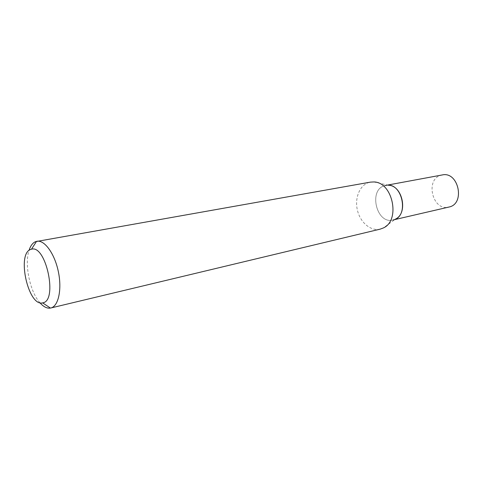 <?xml version="1.0" encoding="UTF-8"?>
<svg xmlns="http://www.w3.org/2000/svg" width="483" height="483" viewBox="0 0 483 483"><rect width="100%" height="100%" fill="white"/><g stroke="black" fill="none" stroke-linecap="round" stroke-linejoin="round"><path stroke-width="0.36" stroke-dasharray="2.42 1.81" d="M373.776 181.952L388.417 185.255L384.722 185.647C368.076 189.747 376.625 224.824 393.12 219.976L395.456 219.089L383.351 227.958M380.187 229.135C370.793 231.417 360.342 222.585 357.462 210.413C354.45 198.278 359.587 185.273 368.843 182.508L370.425 182.127M39.92 302.744C29.958 291.738 24.289 264.497 29.028 250.423M442.199 174.961L441.166 175.202C424.817 179.139 432.424 211.343 448.719 207.098M384.722 185.647C368.173 189.716 376.505 224.583 392.963 220.013L393.12 219.976M394.762 219.596L392.963 220.013M387.577 185.067L385.754 185.4"/><path stroke-width="0.72" d="M29.028 250.423C30.501 245.793 32.681 242.864 35.561 241.651L370.425 182.127L373.776 181.952C392.709 181.868 400.745 220.477 383.351 227.958L380.187 229.135M42.909 302.823L42.655 302.883C28.322 306.886 16.452 253.726 30.689 249.439L31.48 249.204C45.951 244.44 57.948 300.649 42.909 302.823M36.865 241.277C44.514 239.707 54.651 253.635 58.34 271.597C62.132 289.546 58.407 306.373 50.769 308.003L50.443 308.069C47.02 308.613 43.512 306.838 39.92 302.744M395.456 219.089C408.395 213.432 402.532 185.279 388.417 185.255M448.719 207.098L449.039 207.026C465.564 203.892 458.542 170.994 442.199 174.961L387.577 185.067M393.12 219.976C409.819 216.861 402.242 181.324 385.754 185.4L384.722 185.647M42.655 302.883L50.443 308.069M50.757 308.003L380.206 229.135M31.48 249.204L36.551 241.343M448.876 207.062L394.762 219.596"/></g></svg>

